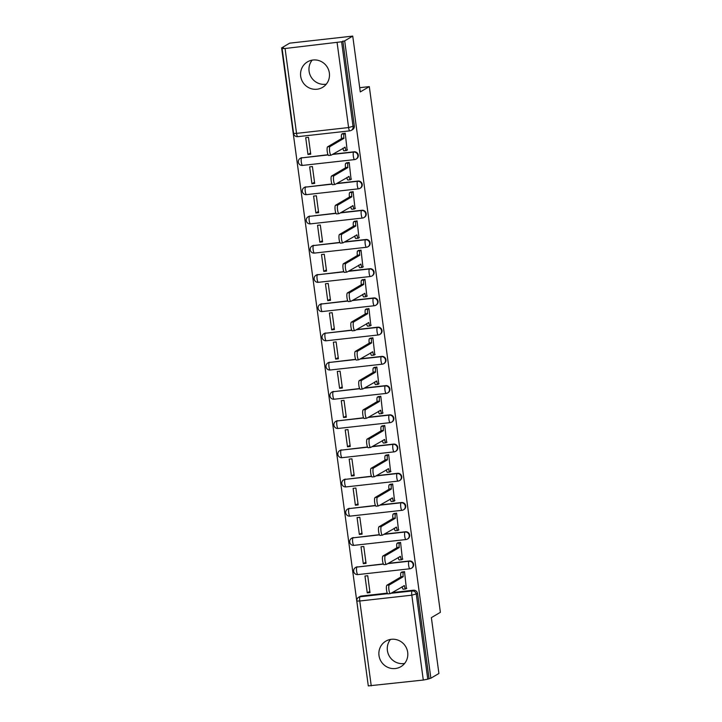 <?xml version="1.0" encoding="UTF-8"?>
<svg xmlns="http://www.w3.org/2000/svg" width="722" height="722" viewBox="0 0 722 722"><rect width="100%" height="100%" fill="white"/><g stroke="black" fill="none" stroke-linecap="round" stroke-linejoin="round"><path stroke-width="1.08" d="M328.014 154.725L301.606 157.892A3.8 0.857 83.6 0 0 301.309 162.116A3.8 0.857 83.6 0 0 302.536 165.419L354.574 159.598A3.8 3.8 0 0 0 356.081 159.093L356.533 158.831A3.8 3.682 -120.5 0 0 354.096 151.81L353.645 152.071A3.8 3.682 59.5 0 1 356.081 159.093A3.8 3.682 59.5 0 1 354.664 159.571A3.8 0.857 -96.4 0 1 354.574 159.598A3.8 0.857 -96.4 0 1 353.347 156.295A3.8 0.857 83.6 0 1 353.645 152.071L332.391 154.454M331.958 183.957L305.559 187.124A3.8 0.857 83.6 0 0 305.262 191.348A3.8 0.857 83.6 0 0 306.489 194.642L358.527 188.821A3.8 3.8 0 0 0 360.034 188.325L360.486 188.063A3.8 3.682 -120.5 0 0 358.049 181.041L357.598 181.303A3.8 3.682 59.5 0 1 360.034 188.325A3.8 3.682 59.5 0 1 358.617 188.794A3.8 0.857 -96.4 0 1 358.527 188.821A3.8 0.857 -96.4 0 1 357.3 185.527A3.8 0.857 83.6 0 1 357.598 181.303L336.344 183.677M335.91 213.18L309.512 216.347A3.8 0.857 83.6 0 0 309.206 220.571A3.8 0.857 83.6 0 0 310.442 223.874L362.48 218.053A3.8 3.8 0 0 0 363.987 217.548L364.43 217.286A3.8 3.682 -120.5 0 0 361.993 210.264L361.551 210.526A3.8 3.682 59.5 0 1 363.987 217.548A3.8 3.682 59.5 0 1 362.561 218.026A3.8 0.857 -96.4 0 1 362.48 218.053A3.8 0.857 -96.4 0 1 361.253 214.75A3.8 0.857 83.6 0 1 361.551 210.526L340.297 212.909M339.863 242.412L313.465 245.57A3.8 0.857 83.6 0 0 313.158 249.794A3.8 0.857 83.6 0 0 314.395 253.097L366.433 247.276A3.8 3.8 0 0 0 367.94 246.771L368.382 246.509A3.8 3.682 -120.5 0 0 365.946 239.496L365.503 239.758A3.8 3.682 59.5 0 1 367.94 246.771A3.8 3.682 59.5 0 1 366.514 247.249A3.8 0.857 -96.4 0 1 366.433 247.276A3.8 0.857 -96.4 0 1 365.206 243.982A3.8 0.857 83.6 0 1 365.503 239.758L344.25 242.132M343.816 271.634L317.418 274.802A3.8 0.857 83.6 0 0 317.111 279.026A3.8 0.857 83.6 0 0 318.348 282.32L370.386 276.508A3.8 3.8 0 0 0 371.893 276.003L372.335 275.741A3.8 3.682 -120.5 0 0 369.899 268.719L369.456 268.981A3.8 3.682 59.5 0 1 371.893 276.003A3.8 3.682 59.5 0 1 370.467 276.472A3.8 0.857 -96.4 0 1 370.386 276.508A3.8 0.857 -96.4 0 1 369.15 273.205A3.8 0.857 83.6 0 1 369.456 268.981L348.203 271.355M347.769 300.866L321.362 304.025A3.8 0.857 83.6 0 0 321.064 308.249A3.8 0.857 83.6 0 0 322.292 311.552L374.339 305.731A3.8 3.8 0 0 0 375.846 305.225L376.288 304.964A3.8 3.682 -120.5 0 0 373.852 297.942L373.409 298.204A3.8 3.682 59.5 0 1 375.846 305.225A3.8 3.682 59.5 0 1 374.42 305.704A3.8 0.857 -96.4 0 1 374.339 305.731A3.8 0.857 -96.4 0 1 373.103 302.428A3.8 0.857 83.6 0 1 373.409 298.204L352.146 300.587M351.722 330.089L325.315 333.257A3.8 0.857 83.6 0 0 325.017 337.481A3.8 0.857 83.6 0 0 326.245 340.775L378.292 334.954A3.8 3.8 0 0 0 379.799 334.457L380.241 334.196A3.8 3.682 -120.5 0 0 377.805 327.174L377.362 327.436A3.8 3.682 59.5 0 1 379.799 334.457A3.8 3.682 59.5 0 1 378.373 334.927A3.8 0.857 -96.4 0 1 378.292 334.954A3.8 0.857 -96.4 0 1 377.055 331.66A3.8 0.857 83.6 0 1 377.362 327.436L356.099 329.81M355.675 359.312L329.268 362.48A3.8 0.857 83.6 0 0 328.97 366.704A3.8 0.857 83.6 0 0 330.198 370.007L382.236 364.186A3.8 3.8 0 0 0 383.743 363.68L384.194 363.419A3.8 3.682 -120.5 0 0 381.757 356.397L381.306 356.659A3.8 3.682 59.5 0 1 383.743 363.68A3.8 3.682 59.5 0 1 382.326 364.159A3.8 0.857 -96.4 0 1 382.236 364.186A3.8 0.857 -96.4 0 1 381.008 360.883A3.8 0.857 83.6 0 1 381.306 356.659L360.052 359.042M359.619 388.544L333.221 391.712A3.8 0.857 83.6 0 0 332.923 395.936A3.8 0.857 83.6 0 0 334.151 399.23L386.189 393.409A3.8 3.8 0 0 0 387.696 392.912L388.147 392.651A3.8 3.682 -120.5 0 0 385.71 385.629L385.259 385.891A3.8 3.682 59.5 0 1 387.696 392.912A3.8 3.682 59.5 0 1 386.279 393.382A3.8 0.857 -96.4 0 1 386.189 393.409A3.8 0.857 -96.4 0 1 384.961 390.115A3.8 0.857 83.6 0 1 385.259 385.891L364.005 388.265M363.572 417.767L337.174 420.935A3.8 0.857 83.6 0 0 336.867 425.159A3.8 0.857 83.6 0 0 338.104 428.462L390.142 422.641A3.8 3.8 0 0 0 391.649 422.135L392.091 421.874A3.8 3.682 -120.5 0 0 389.654 414.852L389.212 415.114A3.8 3.682 59.5 0 1 391.649 422.135A3.8 3.682 59.5 0 1 390.223 422.614A3.8 0.857 -96.4 0 1 390.142 422.641A3.8 0.857 -96.4 0 1 388.914 419.338A3.8 0.857 83.6 0 1 389.212 415.114L367.958 417.497M367.525 446.999L341.127 450.158A3.8 0.857 83.6 0 0 340.82 454.391A3.8 0.857 83.6 0 0 342.057 457.685L394.095 451.864A3.8 3.8 0 0 0 395.602 451.358L396.044 451.097A3.8 3.682 -120.5 0 0 393.607 444.084L393.165 444.346A3.8 3.682 59.5 0 1 395.602 451.358A3.8 3.682 59.5 0 1 394.176 451.837A3.8 0.857 -96.4 0 1 394.095 451.864A3.8 0.857 -96.4 0 1 392.867 448.57A3.8 0.857 83.6 0 1 393.165 444.346L371.911 446.719M371.478 476.222L345.08 479.39A3.8 0.857 83.6 0 0 344.773 483.614A3.8 0.857 83.6 0 0 346.009 486.917L398.048 481.096A3.8 3.8 0 0 0 399.555 480.59L399.997 480.329A3.8 3.682 -120.5 0 0 397.56 473.307L397.118 473.569A3.8 3.682 59.5 0 1 399.555 480.59A3.8 3.682 59.5 0 1 398.129 481.06A3.8 0.857 -96.4 0 1 398.048 481.096A3.8 0.857 -96.4 0 1 396.811 477.793A3.8 0.857 83.6 0 1 397.118 473.569L375.864 475.942M375.431 505.454L349.024 508.613A3.8 0.857 83.6 0 0 348.726 512.837A3.8 0.857 83.6 0 0 349.953 516.14L402.001 510.319A3.8 3.8 0 0 0 403.508 509.813L403.95 509.551A3.8 3.682 -120.5 0 0 401.513 502.53L401.071 502.792A3.8 3.682 59.5 0 1 403.508 509.813A3.8 3.682 59.5 0 1 402.082 510.292A3.8 0.857 -96.4 0 1 402.001 510.319A3.8 0.857 -96.4 0 1 400.764 507.024A3.8 0.857 83.6 0 1 401.071 502.792L379.808 505.174M379.384 534.677L352.977 537.845A3.8 0.857 83.6 0 0 352.679 542.069A3.8 0.857 83.6 0 0 353.906 545.363L405.954 539.551A3.8 3.8 0 0 0 407.461 539.045L407.903 538.783A3.8 3.682 -120.5 0 0 405.466 531.762L405.024 532.024A3.8 3.682 59.5 0 1 407.461 539.045A3.8 3.682 59.5 0 1 406.035 539.514A3.8 0.857 -96.4 0 1 405.954 539.551A3.8 0.857 -96.4 0 1 404.717 536.247A3.8 0.857 83.6 0 1 405.024 532.024L383.761 534.397M383.337 563.909L356.93 567.068A3.8 0.857 83.6 0 0 356.632 571.292A3.8 0.857 83.6 0 0 357.859 574.595L409.897 568.774A3.8 3.8 0 0 0 411.405 568.268L411.856 568.006A3.8 3.682 -120.5 0 0 409.419 560.985L408.968 561.247A3.8 3.682 59.5 0 1 411.405 568.268A3.8 3.682 59.5 0 1 409.988 568.746A3.8 0.857 -96.4 0 1 409.897 568.774A3.8 0.857 -96.4 0 1 408.67 565.47A3.8 0.857 83.6 0 1 408.968 561.247L387.714 563.629M378.996 655.522A14.819 14.359 -120.5 0 0 400.863 666.686A14.819 14.359 -120.5 0 0 407.686 652.318A14.819 14.359 -120.5 0 0 385.819 641.154A14.819 14.359 -120.5 0 0 378.996 655.522M390.467 639.43A14.819 14.359 -120.5 0 0 387.407 650.567A14.819 14.359 -120.5 0 0 404.627 663.446M300.677 76.234A14.819 14.359 -120.5 0 0 322.544 87.389A14.819 14.359 -120.5 0 0 329.358 73.021A14.819 14.359 -120.5 0 0 307.491 61.857A14.819 14.359 -120.5 0 0 300.677 76.234M312.148 60.143A14.819 14.359 -120.5 0 0 309.088 71.27A14.819 14.359 -120.5 0 0 326.299 84.149M352.742 36.1L360.287 91.929L369.303 86.613L440.384 612.319L431.368 617.644L438.913 673.473L430.863 678.211L344.692 40.847L352.742 36.1L289.666 43.158L281.616 47.896L368.202 685.223M281.616 47.896L283.457 47.688L282.112 48.527L285.073 48.5L341.596 41.786L353.076 126.657A3.8 3.682 59.5 0 1 349.899 130.817A3.8 0.857 83.6 0 1 349.818 130.844A3.8 3.8 0 0 0 351.325 130.348L352.58 129.608A3.8 3.682 59.5 0 0 354.331 125.917L348.591 127.55L337.111 42.679M344.692 40.847L341.596 41.786M361.325 596.038L360.07 596.769A3.8 3.682 59.5 0 0 358.653 597.247L359.908 596.507A3.8 3.682 59.5 0 1 361.325 596.038L387.281 593.132M392.109 592.591L413.372 590.217L412.118 590.957A3.8 3.682 59.5 0 1 416.296 594.287L427.776 679.158L423.291 680.052L368.292 685.9L356.812 601.029L359.773 601.002L371.243 685.864M427.776 679.158L430.863 678.211M406.387 588.52L404.51 571.616L401.775 572.104M367.254 592.897L370.007 592.591L367.733 575.732L364.971 576.039L367.254 592.897L369.844 591.372M363.301 563.674L366.054 563.368L363.78 546.5L361.018 546.807L363.301 563.674L365.892 562.14M402.443 559.297L400.557 542.393L397.822 542.872M359.348 534.442L362.11 534.136L359.827 517.277L357.065 517.584L359.348 534.442L361.939 532.917M398.49 530.065L396.604 513.162L393.869 513.649M355.395 505.219L358.157 504.913L355.874 488.045L353.112 488.361L355.395 505.219L357.986 503.694M394.537 500.842L392.651 483.939L389.916 484.417M351.443 475.997L354.204 475.681L351.921 458.822L349.168 459.129L351.443 475.997L354.042 474.462M390.584 471.619L388.698 454.707L385.963 455.194M347.49 446.765L350.251 446.458L347.968 429.599L345.215 429.906L347.49 446.765L350.089 445.239M386.631 442.387L384.745 425.484L382.01 425.962M343.537 417.542L346.298 417.226L344.024 400.367L341.262 400.674L343.537 417.542L346.136 416.007M382.678 413.164L380.801 396.252L378.066 396.739M339.593 388.31L342.345 388.003L340.071 371.144L337.309 371.451L339.593 388.31L342.183 386.784M378.734 383.933L376.848 367.029L374.113 367.516M335.64 359.087L338.392 358.78L336.118 341.912L333.356 342.219L335.64 359.087L338.23 357.552M374.781 354.71L372.895 337.806L370.16 338.284M331.687 329.855L334.448 329.548L332.165 312.689L329.403 312.996L331.687 329.855L334.277 328.329M370.828 325.478L368.942 308.574L366.207 309.061M327.734 300.632L330.495 300.325L328.212 283.457L325.451 283.773L327.734 300.632L330.324 299.107M366.875 296.255L364.989 279.351L362.254 279.829M323.781 271.4L326.543 271.093L324.259 254.234L321.507 254.541L323.781 271.4L326.38 269.875M362.922 267.023L361.036 250.119L358.302 250.606M319.828 242.177L322.59 241.87L320.306 225.011L317.554 225.318L319.828 242.177L322.427 240.652M358.969 237.8L357.083 220.896L354.349 221.374M315.884 212.954L318.637 212.638L316.362 195.779L313.601 196.086L315.884 212.954L318.474 211.42M355.016 208.577L353.139 191.664L350.405 192.151M311.931 183.722L314.684 183.415L312.409 166.556L309.648 166.863L311.931 183.722L314.521 182.197M351.072 179.345L349.186 162.441L346.452 162.928M307.978 154.499L310.731 154.192L308.456 137.324L305.695 137.631L307.978 154.499L310.568 152.965M347.12 150.122L345.233 133.209L342.499 133.696M332.833 154.192L354.096 151.81M336.786 183.415L358.049 181.041M340.739 212.638L361.993 210.264M344.692 241.87L365.946 239.496M348.645 271.093L369.899 268.719M352.598 300.325L373.852 297.942M356.551 329.548L377.805 327.174M360.495 358.78L381.757 356.397M364.448 388.003L385.71 385.629M368.4 417.235L389.654 414.852M372.353 446.458L393.607 444.084M376.306 475.681L397.56 473.307M380.259 504.913L401.513 502.53M384.212 534.136L405.466 531.762M388.156 563.368L409.419 560.985M359.709 87.687L369.303 86.613M302.058 157.631A3.8 3.682 -120.5 0 0 300.632 158.109L300.19 158.371A3.8 3.682 59.5 0 1 301.606 157.892L328.104 154.932M306.002 186.863A3.8 3.682 -120.5 0 0 304.585 187.332L304.133 187.594A3.8 3.682 59.5 0 1 305.559 187.124L332.057 184.155M309.955 216.086A3.8 3.682 -120.5 0 0 308.538 216.555L308.086 216.826A3.8 3.682 59.5 0 1 309.512 216.347L336.01 213.387M313.908 245.309A3.8 3.682 -120.5 0 0 312.482 245.787L312.039 246.049A3.8 3.682 59.5 0 1 313.465 245.57L339.963 242.61M317.861 274.541A3.8 3.682 -120.5 0 0 316.435 275.01L315.992 275.272A3.8 3.682 59.5 0 1 317.418 274.802L343.916 271.842M321.813 303.763A3.8 3.682 -120.5 0 0 320.387 304.242L319.945 304.503A3.8 3.682 59.5 0 1 321.362 304.025L347.869 301.065M325.766 332.995A3.8 3.682 -120.5 0 0 324.34 333.465L323.898 333.726A3.8 3.682 59.5 0 1 325.315 333.257L351.813 330.288M329.71 362.218A3.8 3.682 -120.5 0 0 328.293 362.697L327.851 362.958A3.8 3.682 59.5 0 1 329.268 362.48L355.765 359.52M333.663 391.45A3.8 3.682 -120.5 0 0 332.246 391.92L331.795 392.181A3.8 3.682 59.5 0 1 333.221 391.712L359.718 388.743M337.616 420.673A3.8 3.682 -120.5 0 0 336.199 421.152L335.748 421.413A3.8 3.682 59.5 0 1 337.174 420.935L363.671 417.975M341.569 449.896A3.8 3.682 -120.5 0 0 340.143 450.375L339.701 450.636A3.8 3.682 59.5 0 1 341.127 450.158L367.624 447.198M345.522 479.128A3.8 3.682 -120.5 0 0 344.096 479.598L343.654 479.859A3.8 3.682 59.5 0 1 345.08 479.39L371.577 476.43M349.475 508.351A3.8 3.682 -120.5 0 0 348.049 508.829L347.607 509.091A3.8 3.682 59.5 0 1 349.024 508.613L375.53 505.653M353.428 537.583A3.8 3.682 -120.5 0 0 352.002 538.052L351.56 538.314A3.8 3.682 59.5 0 1 352.977 537.845L379.474 534.876M357.372 566.806A3.8 3.682 -120.5 0 0 355.955 567.284L355.513 567.546A3.8 3.682 59.5 0 1 356.93 567.068L383.427 564.108M342.851 41.046L354.331 125.917M429.03 678.418L417.551 593.547A3.8 3.682 -120.5 0 0 413.372 590.217M404.51 571.625L403.49 572.23A3.8 0.857 83.6 0 0 403.183 576.454L400.791 576.725A3.8 0.857 -96.4 0 1 401.098 572.501L402.145 571.878M403.354 589.17A3.8 0.857 -96.4 0 1 403.264 589.206A3.8 0.857 -96.4 0 1 402.154 586.67M388.048 593.845A4.368 0.993 -96.4 0 1 387.949 593.881A4.368 0.993 -96.4 0 1 386.505 589.865A4.368 0.993 -96.4 0 1 386.884 585.226L400.827 577.004M403.219 576.734L389.266 584.964A4.368 0.993 83.6 0 0 388.896 589.603A4.368 0.993 83.6 0 0 390.34 593.61A4.368 0.993 83.6 0 0 390.44 593.583L404.428 585.632A3.8 0.857 83.6 0 0 405.656 588.935A3.8 0.857 83.6 0 0 405.737 588.908L406.766 588.304M400.557 542.403L399.537 543.007A3.8 0.857 83.6 0 0 399.23 547.231L396.838 547.493A3.8 0.857 -96.4 0 1 397.145 543.269L398.192 542.655M399.401 559.947A3.8 0.857 -96.4 0 1 399.311 559.974A3.8 0.857 -96.4 0 1 398.21 557.438M384.095 564.622A4.368 0.993 -96.4 0 1 383.996 564.649A4.368 0.993 -96.4 0 1 382.552 560.642A4.368 0.993 -96.4 0 1 382.931 556.003L396.883 547.772M399.275 547.511L385.322 555.732A4.368 0.993 83.6 0 0 384.943 560.371A4.368 0.993 83.6 0 0 386.387 564.387A4.368 0.993 83.6 0 0 386.487 564.351L400.475 556.409A3.8 0.857 83.6 0 0 401.703 559.703A3.8 0.857 83.6 0 0 401.793 559.676L402.813 559.081M396.604 513.18L395.584 513.775A3.8 0.857 83.6 0 0 395.277 517.999L392.894 518.27A3.8 0.857 -96.4 0 1 393.192 514.046L394.239 513.423M395.448 530.715A3.8 0.857 -96.4 0 1 395.367 530.751A3.8 0.857 -96.4 0 1 394.257 528.215M380.142 535.39A4.368 0.993 -96.4 0 1 380.043 535.426A4.368 0.993 -96.4 0 1 378.599 531.41A4.368 0.993 -96.4 0 1 378.978 526.771L392.93 518.549M395.322 518.279L381.369 526.509A4.368 0.993 83.6 0 0 380.99 531.148A4.368 0.993 83.6 0 0 382.434 535.155A4.368 0.993 83.6 0 0 382.534 535.128L396.522 527.177A3.8 0.857 83.6 0 0 397.75 530.48A3.8 0.857 83.6 0 0 397.84 530.453L398.86 529.849M392.651 483.948L391.631 484.552A3.8 0.857 83.6 0 0 391.333 488.776L388.941 489.038A3.8 0.857 -96.4 0 1 389.239 484.814L390.286 484.2M391.495 501.492A3.8 0.857 -96.4 0 1 391.414 501.519A3.8 0.857 -96.4 0 1 390.304 498.992M376.189 506.167A4.368 0.993 -96.4 0 1 376.09 506.203A4.368 0.993 -96.4 0 1 374.646 502.187A4.368 0.993 -96.4 0 1 375.025 497.548L388.977 489.326M391.369 489.056L377.416 497.277A4.368 0.993 83.6 0 0 377.037 501.916A4.368 0.993 83.6 0 0 378.481 505.932A4.368 0.993 83.6 0 0 378.581 505.896L392.569 497.954A3.8 0.857 83.6 0 0 393.806 501.258A3.8 0.857 83.6 0 0 393.887 501.221L394.907 500.626M388.698 454.725L387.678 455.32A3.8 0.857 83.6 0 0 387.38 459.544L384.988 459.815A3.8 0.857 -96.4 0 1 385.286 455.591L386.342 454.977M387.543 472.269A3.8 0.857 -96.4 0 1 387.461 472.296A3.8 0.857 -96.4 0 1 386.351 469.76M372.236 476.935A4.368 0.993 -96.4 0 1 372.146 476.971A4.368 0.993 -96.4 0 1 370.702 472.964A4.368 0.993 -96.4 0 1 371.072 468.325L385.025 460.094M387.416 459.833L373.464 468.055A4.368 0.993 83.6 0 0 373.084 472.693A4.368 0.993 83.6 0 0 374.528 476.71A4.368 0.993 83.6 0 0 374.628 476.673L388.617 468.731A3.8 0.857 83.6 0 0 389.853 472.026A3.8 0.857 83.6 0 0 389.934 471.998L390.954 471.394M384.754 425.493L383.725 426.097A3.8 0.857 83.6 0 0 383.427 430.321L381.035 430.592A3.8 0.857 -96.4 0 1 381.333 426.368L382.389 425.745M383.59 443.037A3.8 0.857 -96.4 0 1 383.508 443.064A3.8 0.857 -96.4 0 1 382.398 440.537M368.283 447.712A4.368 0.993 -96.4 0 1 368.193 447.748A4.368 0.993 -96.4 0 1 366.749 443.732A4.368 0.993 -96.4 0 1 367.119 439.093L381.072 430.872M383.463 430.601L369.511 438.823A4.368 0.993 83.6 0 0 369.141 443.461A4.368 0.993 83.6 0 0 370.585 447.478A4.368 0.993 83.6 0 0 370.675 447.441L384.664 439.499A3.8 0.857 83.6 0 0 385.9 442.803A3.8 0.857 83.6 0 0 385.981 442.776L387.001 442.171M380.801 396.27L379.781 396.874A3.8 0.857 83.6 0 0 379.474 401.098L377.083 401.36A3.8 0.857 -96.4 0 1 377.389 397.136L378.436 396.522M379.637 413.814A3.8 0.857 -96.4 0 1 379.555 413.841A3.8 0.857 -96.4 0 1 378.445 411.305M364.339 418.489A4.368 0.993 -96.4 0 1 364.24 418.516A4.368 0.993 -96.4 0 1 362.796 414.509A4.368 0.993 -96.4 0 1 363.166 409.87L377.119 401.64M379.51 401.378L365.558 409.6A4.368 0.993 83.6 0 0 365.188 414.238A4.368 0.993 83.6 0 0 366.632 418.255A4.368 0.993 83.6 0 0 366.722 418.218L380.72 410.276A3.8 0.857 83.6 0 0 381.947 413.571A3.8 0.857 83.6 0 0 382.028 413.544L383.057 412.939M376.848 367.038L375.828 367.642A3.8 0.857 83.6 0 0 375.521 371.866L373.13 372.137A3.8 0.857 -96.4 0 1 373.436 367.913L374.483 367.29M375.693 384.582A3.8 0.857 -96.4 0 1 375.602 384.618A3.8 0.857 -96.4 0 1 374.492 382.082M360.386 389.257A4.368 0.993 -96.4 0 1 360.287 389.293A4.368 0.993 -96.4 0 1 358.843 385.277A4.368 0.993 -96.4 0 1 359.222 380.638L373.175 372.417M375.557 372.146L361.614 380.377A4.368 0.993 83.6 0 0 361.235 385.016A4.368 0.993 83.6 0 0 362.679 389.023A4.368 0.993 83.6 0 0 362.778 388.996L376.767 381.045A3.8 0.857 83.6 0 0 377.994 384.348A3.8 0.857 83.6 0 0 378.075 384.321L379.104 383.716M372.895 337.815L371.875 338.419A3.8 0.857 83.6 0 0 371.568 342.643L369.177 342.905A3.8 0.857 -96.4 0 1 369.483 338.681L370.53 338.067M371.74 355.359A3.8 0.857 -96.4 0 1 371.649 355.386A3.8 0.857 -96.4 0 1 370.548 352.85M356.433 360.034A4.368 0.993 -96.4 0 1 356.334 360.061A4.368 0.993 -96.4 0 1 354.89 356.054A4.368 0.993 -96.4 0 1 355.269 351.415L369.222 343.185M371.613 342.923L357.661 351.145A4.368 0.993 83.6 0 0 357.282 355.784A4.368 0.993 83.6 0 0 358.726 359.8A4.368 0.993 83.6 0 0 358.825 359.764L372.814 351.822A3.8 0.857 83.6 0 0 374.041 355.116A3.8 0.857 83.6 0 0 374.131 355.089L375.151 354.484M368.942 308.583L367.922 309.187A3.8 0.857 83.6 0 0 367.615 313.411L365.233 313.682A3.8 0.857 -96.4 0 1 365.531 309.458L366.577 308.835M367.787 326.127A3.8 0.857 -96.4 0 1 367.706 326.163A3.8 0.857 -96.4 0 1 366.595 323.627M352.48 330.802A4.368 0.993 -96.4 0 1 352.381 330.838A4.368 0.993 -96.4 0 1 350.937 326.822A4.368 0.993 -96.4 0 1 351.316 322.183L365.269 313.962M367.66 313.691L353.708 321.922A4.368 0.993 83.6 0 0 353.329 326.561A4.368 0.993 83.6 0 0 354.773 330.568A4.368 0.993 83.6 0 0 354.872 330.541L368.861 322.59A3.8 0.857 83.6 0 0 370.088 325.893A3.8 0.857 83.6 0 0 370.178 325.866L371.198 325.261M364.989 279.36L363.969 279.965A3.8 0.857 83.6 0 0 363.671 284.188L361.28 284.45A3.8 0.857 -96.4 0 1 361.578 280.226L362.625 279.613M363.834 296.904A3.8 0.857 -96.4 0 1 363.753 296.932A3.8 0.857 -96.4 0 1 362.643 294.405M348.527 301.579A4.368 0.993 -96.4 0 1 348.428 301.615A4.368 0.993 -96.4 0 1 346.984 297.599A4.368 0.993 -96.4 0 1 347.363 292.961L361.316 284.739M363.707 284.468L349.755 292.69A4.368 0.993 83.6 0 0 349.376 297.329A4.368 0.993 83.6 0 0 350.82 301.345A4.368 0.993 83.6 0 0 350.919 301.309L364.908 293.367A3.8 0.857 83.6 0 0 366.144 296.67A3.8 0.857 83.6 0 0 366.225 296.634L367.245 296.038M361.045 250.137L360.016 250.733A3.8 0.857 83.6 0 0 359.718 254.956L357.327 255.227A3.8 0.857 -96.4 0 1 357.625 251.003L358.681 250.39M359.881 267.682A3.8 0.857 -96.4 0 1 359.8 267.709A3.8 0.857 -96.4 0 1 358.69 265.173M344.575 272.347A4.368 0.993 -96.4 0 1 344.484 272.384A4.368 0.993 -96.4 0 1 343.04 268.367A4.368 0.993 -96.4 0 1 343.41 263.738L357.363 255.507M359.755 255.245L345.802 263.467A4.368 0.993 83.6 0 0 345.423 268.106A4.368 0.993 83.6 0 0 346.867 272.122A4.368 0.993 83.6 0 0 346.966 272.086L360.955 264.144A3.8 0.857 83.6 0 0 362.191 267.438A3.8 0.857 83.6 0 0 362.273 267.411L363.292 266.806M357.092 220.905L356.063 221.51A3.8 0.857 83.6 0 0 355.765 225.733L353.374 226.004A3.8 0.857 -96.4 0 1 353.681 221.78L354.728 221.158M355.928 238.45A3.8 0.857 -96.4 0 1 355.847 238.477A3.8 0.857 -96.4 0 1 354.737 235.95M340.622 243.124A4.368 0.993 -96.4 0 1 340.531 243.161A4.368 0.993 -96.4 0 1 339.087 239.144A4.368 0.993 -96.4 0 1 339.457 234.506L353.41 226.284M355.802 226.013L341.849 234.235A4.368 0.993 83.6 0 0 341.479 238.874A4.368 0.993 83.6 0 0 342.923 242.89A4.368 0.993 83.6 0 0 343.013 242.854L357.002 234.912A3.8 0.857 83.6 0 0 358.238 238.215A3.8 0.857 83.6 0 0 358.32 238.179L359.339 237.583M353.139 191.682L352.119 192.278A3.8 0.857 83.6 0 0 351.813 196.51L349.421 196.772A3.8 0.857 -96.4 0 1 349.728 192.548L350.775 191.935M351.975 209.227A3.8 0.857 -96.4 0 1 351.894 209.254A3.8 0.857 -96.4 0 1 350.784 206.718M336.678 213.902A4.368 0.993 -96.4 0 1 336.578 213.929A4.368 0.993 -96.4 0 1 335.134 209.921A4.368 0.993 -96.4 0 1 335.513 205.283L349.457 197.052M351.849 196.79L337.896 205.012A4.368 0.993 83.6 0 0 337.526 209.651A4.368 0.993 83.6 0 0 338.97 213.667A4.368 0.993 83.6 0 0 339.069 213.631L353.058 205.689A3.8 0.857 83.6 0 0 354.285 208.983A3.8 0.857 83.6 0 0 354.367 208.956L355.395 208.351M349.186 162.45L348.166 163.055A3.8 0.857 83.6 0 0 347.86 167.278L345.468 167.549A3.8 0.857 -96.4 0 1 345.775 163.325L346.822 162.703M348.031 179.995A3.8 0.857 -96.4 0 1 347.941 180.022A3.8 0.857 -96.4 0 1 346.831 177.495M332.725 184.67A4.368 0.993 -96.4 0 1 332.625 184.706A4.368 0.993 -96.4 0 1 331.181 180.69A4.368 0.993 -96.4 0 1 331.56 176.051L345.513 167.829M347.896 167.558L333.952 175.789A4.368 0.993 83.6 0 0 333.573 180.428A4.368 0.993 83.6 0 0 335.017 184.435A4.368 0.993 83.6 0 0 335.116 184.408L349.105 176.457A3.8 0.857 83.6 0 0 350.332 179.76A3.8 0.857 83.6 0 0 350.414 179.733L351.443 179.128M345.233 133.227L344.213 133.832A3.8 0.857 83.6 0 0 343.907 138.055L341.515 138.317A3.8 0.857 -96.4 0 1 341.822 134.093L342.869 133.48M344.078 150.772A3.8 0.857 -96.4 0 1 343.988 150.799A3.8 0.857 -96.4 0 1 342.887 148.263M328.772 155.447A4.368 0.993 -96.4 0 1 328.672 155.474A4.368 0.993 -96.4 0 1 327.228 151.467A4.368 0.993 -96.4 0 1 327.608 146.828L341.56 138.597M343.952 138.335L329.999 146.557A4.368 0.993 83.6 0 0 329.62 151.196A4.368 0.993 83.6 0 0 331.064 155.212A4.368 0.993 83.6 0 0 331.163 155.176L345.152 147.234A3.8 0.857 83.6 0 0 346.38 150.528A3.8 0.857 83.6 0 0 346.47 150.501L347.49 149.896M285.073 48.5L296.543 133.371L348.591 127.55A3.8 0.857 83.6 0 0 349.818 130.844L297.78 136.666A3.8 0.857 83.6 0 0 297.861 136.638M423.291 680.052L411.811 595.181L359.773 601.002A3.8 0.857 -96.4 0 1 360.07 596.769L387.615 593.692M390.855 593.331L412.118 590.957A3.8 0.857 -96.4 0 0 411.811 595.181L417.551 593.547M355.513 567.546A3.8 3.8 0 0 0 357.859 574.595A3.8 0.857 83.6 0 0 357.941 574.568M351.56 538.314A3.8 3.8 0 0 0 353.906 545.363A3.8 0.857 83.6 0 0 353.997 545.336M347.607 509.091A3.8 3.8 0 0 0 349.953 516.14A3.8 0.857 83.6 0 0 350.044 516.113M343.654 479.859A3.8 3.8 0 0 0 346.009 486.917A3.8 0.857 83.6 0 0 346.091 486.881M339.701 450.636A3.8 3.8 0 0 0 342.057 457.685A3.8 0.857 83.6 0 0 342.138 457.658M335.748 421.413A3.8 3.8 0 0 0 338.104 428.462A3.8 0.857 83.6 0 0 338.185 428.426M331.795 392.181A3.8 3.8 0 0 0 334.151 399.23A3.8 0.857 83.6 0 0 334.232 399.203M327.851 362.958A3.8 3.8 0 0 0 330.198 370.007A3.8 0.857 83.6 0 0 330.279 369.98M323.898 333.726A3.8 3.8 0 0 0 326.245 340.775A3.8 0.857 83.6 0 0 326.335 340.748M319.945 304.503A3.8 3.8 0 0 0 322.292 311.552A3.8 0.857 83.6 0 0 322.382 311.525M315.992 275.272A3.8 3.8 0 0 0 318.348 282.32A3.8 0.857 83.6 0 0 318.429 282.293M312.039 246.049A3.8 3.8 0 0 0 314.395 253.097A3.8 0.857 83.6 0 0 314.476 253.07M308.086 216.826A3.8 3.8 0 0 0 310.442 223.874A3.8 0.857 83.6 0 0 310.523 223.838M304.133 187.594A3.8 3.8 0 0 0 306.489 194.642A3.8 0.857 83.6 0 0 306.57 194.615M300.19 158.371A3.8 3.8 0 0 0 302.536 165.419A3.8 0.857 83.6 0 0 302.617 165.392M296.543 133.371L293.592 133.399A3.8 3.8 0 0 0 297.78 136.666A3.8 0.857 83.6 0 1 296.543 133.371M403.183 576.454L400.791 576.725M403.49 572.23L401.098 572.501M404.428 585.632L403.788 585.704M389.266 584.964L386.884 585.226M399.23 547.231L396.838 547.493M399.537 543.007L397.145 543.269M400.475 556.409L399.835 556.481M385.322 555.732L382.931 556.003M395.277 517.999L392.894 518.27M395.584 513.775L393.192 514.046M396.522 527.177L395.891 527.25M381.369 526.509L378.978 526.771M391.333 488.776L388.941 489.038M391.631 484.552L389.239 484.814M392.569 497.954L391.938 498.027M377.416 497.277L375.025 497.548M387.38 459.544L384.988 459.815M387.678 455.32L385.286 455.591M388.617 468.731L387.985 468.795M373.464 468.055L371.072 468.325M383.427 430.321L381.035 430.592M383.725 426.097L381.333 426.368M384.664 439.499L384.032 439.572M369.511 438.823L367.119 439.093M379.474 401.098L377.083 401.36M379.781 396.874L377.389 397.136M380.72 410.276L380.079 410.349M365.558 409.6L363.166 409.87M375.521 371.866L373.13 372.137M375.828 367.642L373.436 367.913M376.767 381.045L376.126 381.117M361.614 380.377L359.222 380.638M371.568 342.643L369.177 342.905M371.875 338.419L369.483 338.681M372.814 351.822L372.173 351.894M357.661 351.145L355.269 351.415M367.615 313.411L365.233 313.682M367.922 309.187L365.531 309.458M368.861 322.59L368.229 322.662M353.708 321.922L351.316 322.183M363.671 284.188L361.28 284.45M363.969 279.965L361.578 280.226M364.908 293.367L364.276 293.439M349.755 292.69L347.363 292.961M359.718 254.956L357.327 255.227M360.016 250.733L357.625 251.003M360.955 264.144L360.323 264.207M345.802 263.467L343.41 263.738M355.765 225.733L353.374 226.004M356.063 221.51L353.681 221.78M357.002 234.912L356.37 234.984M341.849 234.235L339.457 234.506M351.813 196.51L349.421 196.772M352.119 192.278L349.728 192.548M353.058 205.689L352.417 205.761M337.896 205.012L335.513 205.283M347.86 167.278L345.468 167.549M348.166 163.055L345.775 163.325M349.105 176.457L348.464 176.529M333.952 175.789L331.56 176.051M343.907 138.055L341.515 138.317M344.213 133.832L341.822 134.093M345.152 147.234L344.52 147.306M329.999 146.557L327.608 146.828M282.112 48.527L293.592 133.399M358.653 597.247A3.8 3.8 0 0 0 356.812 601.029M405.656 588.935L403.264 589.206M390.34 593.61L387.949 593.881M401.703 559.703L399.311 559.974M386.387 564.387L383.996 564.649M397.75 530.48L395.367 530.751M382.434 535.155L380.043 535.426M393.806 501.258L391.414 501.519M378.481 505.932L376.09 506.203M389.853 472.026L387.461 472.296M374.528 476.71L372.146 476.971M385.9 442.803L383.508 443.064M370.585 447.478L368.193 447.748M381.947 413.571L379.555 413.841M366.632 418.255L364.24 418.516M377.994 384.348L375.602 384.618M362.679 389.023L360.287 389.293M374.041 355.116L371.649 355.386M358.726 359.8L356.334 360.061M370.088 325.893L367.706 326.163M354.773 330.568L352.381 330.838M366.144 296.67L363.753 296.932M350.82 301.345L348.428 301.615M362.191 267.438L359.8 267.709M346.867 272.122L344.484 272.384M358.238 238.215L355.847 238.477M342.923 242.89L340.531 243.161M354.285 208.983L351.894 209.254M338.97 213.667L336.578 213.929M350.332 179.76L347.941 180.022M335.017 184.435L332.625 184.706M346.38 150.528L343.988 150.799M331.064 155.212L328.672 155.474"/></g></svg>
